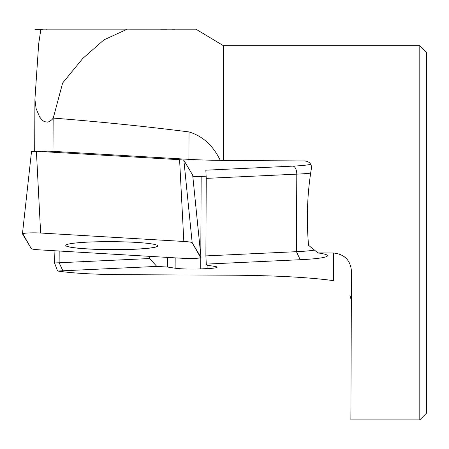 <?xml version="1.0" encoding="UTF-8"?>
<svg xmlns="http://www.w3.org/2000/svg" width="449" height="449" viewBox="0 0 449 449"><rect width="100%" height="100%" fill="white"/><g stroke="black" fill="none" stroke-linecap="round" stroke-linejoin="round"><path stroke-width="0.67" d="M53.263 118.081L62.641 83.009L82.728 58.499L103.915 39.882L127.275 29.163L195.977 29.207L223.439 45.697L223.439 160.518L220.251 160.327C213.135 145.571 202.729 136.103 189.029 131.933C145.476 126.388 100.222 121.774 53.263 118.081L51.961 119.63L49.362 121.578L47.717 122.117L44.434 121.679L42.374 120.326L39.585 116.953L36.072 108.4L34.921 99.302L38.681 43.895L40.853 29.337L43.171 29.252M419.798 45.697L426.55 52.454L426.55 413.114L419.798 419.866L419.798 45.697L223.439 45.697M351.466 271.28L351.466 271.364C350.59 260.381 344.63 254.257 333.59 252.995L317.971 252.922L308.536 245.311C306.308 218.82 307.279 193.109 311.443 168.167L311.438 166.068L310.68 164.098L309.316 162.566L307.481 161.505L305.18 160.938L223.439 160.518M351.466 271.364L350.865 419.866L419.798 419.866M351.337 300.375L349.934 295.391M47.532 29.185L46.354 29.252M192.84 176.642A18.706 1.628 -179.7 0 0 201.158 176.457L206.231 176.221M189.029 131.933L188.906 159.356A62.86 5.472 -179.7 0 0 220.251 160.327M188.906 159.356L52.999 151.347L53.15 118.227M38.552 151.397A11.971 1.044 0.3 0 1 52.999 151.347M205.883 255.908L296.435 251.681L296.789 174.15L206.237 178.382L205.883 255.908L206.287 264.102L300.196 259.713L206.287 264.102L206.95 265.202L214.543 266.364A18.706 1.628 -179.7 0 1 217.131 267.2A18.706 1.628 -179.7 0 1 207.915 268.558L200.737 268.895A18.706 1.628 0.3 0 1 175.121 268.205L167.528 267.043L156.796 266.414L62.888 270.798A55.379 4.821 0.3 0 1 57.567 271.011L57.567 271.016C72.424 273.239 94.256 274.468 123.071 274.693L231.387 275.186C275.377 275.512 309.445 277.342 333.59 280.664L333.59 252.995M317.971 252.922L319.823 253.208A55.379 4.821 -179.7 0 1 327.478 255.689A55.379 4.821 0.3 0 1 300.196 259.713A55.379 4.821 -179.7 0 0 327.478 255.689M57.567 271.016A55.379 4.821 -179.7 0 0 62.888 270.798L156.796 266.409L149.68 258.534L149.685 256.351M59.178 251.019L59.128 262.766A47.891 4.17 -179.7 0 1 54.531 262.951L54.935 250.767M54.531 262.951L57.567 271.011M62.888 270.798L59.128 262.766L149.68 258.534M167.528 267.043L167.572 257.406M206.237 178.382L205.833 170.188L293.029 166.119A40.41 3.519 -179.7 0 0 310.798 164.295M300.196 259.713L296.435 251.681A47.891 4.17 -179.7 0 0 314.48 250.121M65.767 245.429A45.955 4.002 -179.7 0 0 111.706 249.61A45.955 4.002 -179.7 0 0 157.678 245.85M200.984 257.457L192.178 242.741A17.825 1.549 -179.7 0 0 183.826 241.467L40.635 233.025A11.882 1.033 -179.7 0 0 28.624 232.941A11.882 1.033 -179.7 0 0 22.45 233.811A11.882 1.033 -179.7 0 0 22.467 233.873L31.273 248.589A17.825 1.549 -179.7 0 0 39.624 249.863L182.816 258.304A11.882 1.033 -179.7 0 0 194.922 258.388A11.882 1.033 -179.7 0 0 201 257.502A11.882 1.033 -179.7 0 0 200.984 257.457L192.683 175.082L183.877 160.36A9.132 0.797 -179.7 0 0 179.594 159.709L36.403 151.268L31.52 151.498M192.683 175.104L201 257.502M65.829 245.665A45.955 4.002 -179.7 0 0 112.912 249.666A45.955 4.002 -179.7 0 0 157.683 245.872A45.955 4.002 -179.7 0 0 111.745 241.663A45.955 4.002 -179.7 0 0 65.767 245.457A45.955 4.002 -179.7 0 0 65.829 245.665M183.826 241.467L41.527 233.076C32.771 232.655 26.508 232.823 22.736 233.592L31.217 248.499C31.408 249.066 34.208 249.521 39.624 249.863L182.142 258.265C190.842 258.669 197.027 258.495 200.709 257.737L192.234 242.83C192.043 242.264 189.242 241.809 183.826 241.467L179.594 159.709M306.914 161.303L304.096 160.871M175.121 268.205L175.172 257.855M200.737 268.895L200.787 257.704M200.798 255.503L201.158 176.457M207.915 268.558L207.926 265.353M310.652 173.14A47.891 4.17 0.3 0 1 296.789 174.15A7.481 3.783 -92.7 0 0 293.029 166.119M183.877 160.36L192.178 242.741M36.403 151.268L40.635 233.025M127.28 29.163L34.921 29.163M40.887 29.286L34.921 29.286M166.472 29.252L160.703 29.252M175.048 29.252L172.573 29.252M194.187 29.185L129.812 29.185M34.685 151.218L34.921 99.302M31.52 151.481L22.45 233.811"/></g></svg>
